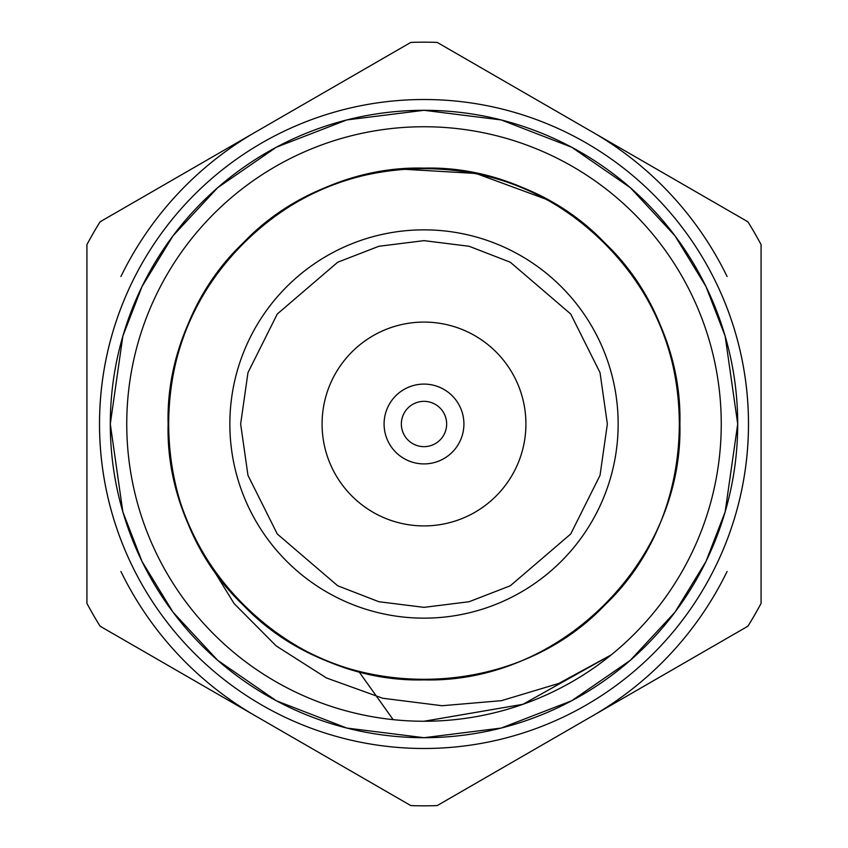 <?xml version="1.0" encoding="UTF-8"?>
<svg xmlns="http://www.w3.org/2000/svg" width="848" height="848" viewBox="0 0 848 848"><rect width="100%" height="100%" fill="white"/><g stroke="black" fill="none" stroke-linecap="round" stroke-linejoin="round"><path stroke-width="1.27" d="M748.498 424A324.498 324.498 0 0 0 261.756 142.983A324.498 324.498 0 0 0 261.756 705.017A324.498 324.498 0 0 0 748.498 424M424 384.091A39.909 39.909 0 0 1 458.567 443.949A39.909 39.909 0 0 1 389.433 443.949A39.909 39.909 0 0 1 424 384.091M424 401.348A22.652 22.652 0 0 1 443.621 435.321A22.652 22.652 0 0 1 404.379 435.321A22.652 22.652 0 0 1 424 401.348M322.081 424A101.919 101.919 0 0 0 474.954 512.266A101.919 101.919 0 0 0 474.954 335.734A101.919 101.919 0 0 0 322.081 424M618.15 424A194.15 194.15 0 0 1 424 618.15A194.15 194.15 0 0 1 229.85 424A194.15 194.15 0 0 1 424 229.85A194.15 194.15 0 0 1 618.15 424M546.684 199.45L476.046 173.469L401.433 169.112M424.095 721.256L522.94 704.306L611.238 654.868L558.79 683.446L501.433 700.671L442.094 705.727L382.702 698.243L326.469 677.965L276.236 645.964L234.09 603.553L202.926 552.843A255.884 255.884 0 0 0 358.789 671.436C247.743 644.098 166.865 536.985 168.116 424C164.533 287.355 287.355 164.533 424 168.116C494.193 169.24 554.507 194.224 604.931 243.069C704.094 337.154 704.094 510.846 604.931 604.931C510.846 704.094 337.154 704.094 243.069 604.931C143.906 510.846 143.906 337.154 243.069 243.069C293.493 194.224 353.807 169.24 424 168.116C560.645 164.533 683.467 287.355 679.884 424C683.467 560.645 560.645 683.467 424 679.884C287.355 683.467 164.533 560.645 168.116 424C169.24 353.807 194.224 293.493 243.069 243.069C337.154 143.906 510.846 143.906 604.931 243.069C653.776 293.493 678.76 353.807 679.884 424C683.467 560.645 560.645 683.467 424 679.884C287.355 683.467 164.533 560.645 168.116 424C166.982 313.484 244.245 208.195 351.973 178.462M358.789 671.436L393.143 719.645M424.064 721.256L522.93 704.306L611.238 654.868L522.898 704.317L424 721.256A297.256 297.256 0 0 0 681.432 275.377A297.256 297.256 0 0 0 166.568 275.377A297.256 297.256 0 0 0 424 721.256M423.947 721.256L522.898 704.317L611.238 654.868M99.502 424A324.498 324.498 0 0 1 586.244 142.983A324.498 324.498 0 0 1 586.244 705.017A324.498 324.498 0 0 1 99.502 424M86.931 603.384A381.823 381.823 0 0 0 100.117 626.216L410.824 805.6A381.823 381.823 0 0 0 437.176 805.6L747.883 626.216A381.823 381.823 0 0 0 761.069 603.384L761.069 244.616A381.823 381.823 0 0 0 747.883 221.784L437.176 42.4A381.823 381.823 0 0 0 410.824 42.4L100.117 221.784A381.823 381.823 0 0 0 86.931 244.616L86.931 603.384M120.914 276.522A337.069 337.069 0 0 1 255.471 132.097M592.529 132.097A337.069 337.069 0 0 1 727.086 276.522M727.086 571.478A337.069 337.069 0 0 1 592.529 715.903M255.471 715.903A337.069 337.069 0 0 1 120.914 571.478M737.707 424A313.707 313.707 0 0 1 267.152 695.678A313.707 313.707 0 0 1 267.152 152.322A313.707 313.707 0 0 1 737.707 424L725.157 511.842L705.981 561.471L674.966 612.224L630.276 660.359L571.626 700.798L501.221 728.05L424 737.707L346.779 728.05L276.374 700.798L217.724 660.359L173.034 612.224L142.019 561.471L122.843 511.842L110.293 424L122.843 336.158L142.019 286.529L173.034 235.776L217.724 187.641L276.374 147.202L346.779 119.95L424 110.293L501.221 119.95L571.626 147.202L630.276 187.641L674.966 235.776L705.981 286.529L725.157 336.158L737.707 424M607.359 424L600.034 475.346L570.693 534.017L510.284 585.788L469.135 601.72L424 607.359L378.865 601.72L337.716 585.788L277.307 534.017L247.966 475.346L240.641 424L247.966 372.654L277.307 313.983L337.716 262.212L378.865 246.28L424 240.641L469.135 246.28L510.284 262.212L570.693 313.983L600.034 372.654L607.359 424"/></g></svg>
